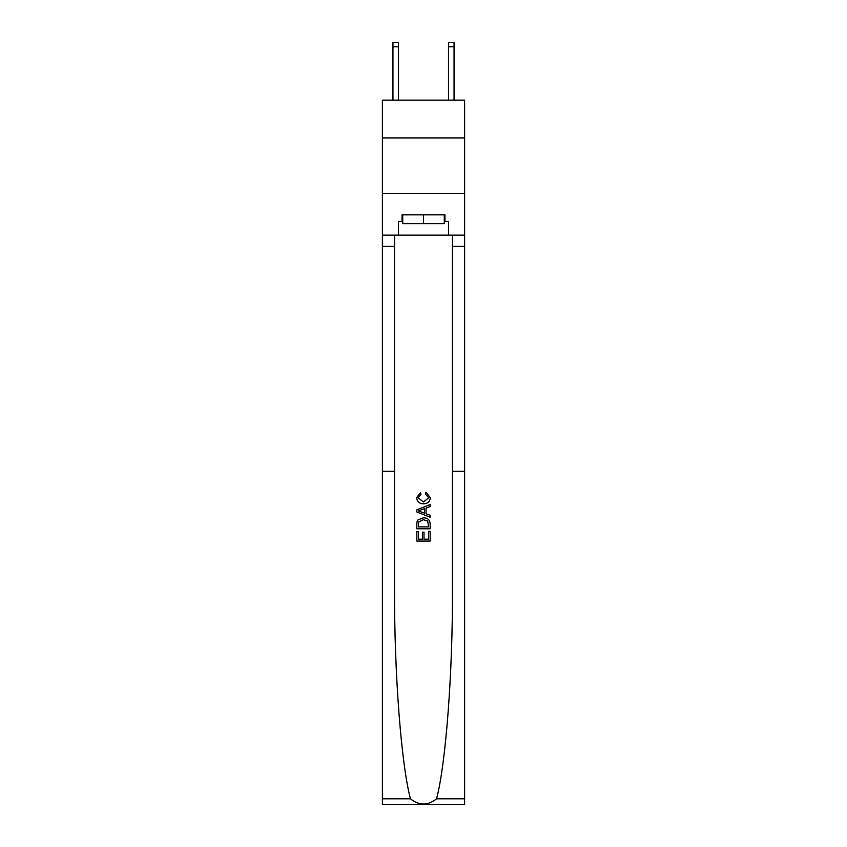<?xml version="1.0" encoding="UTF-8"?>
<svg xmlns="http://www.w3.org/2000/svg" width="847" height="847" viewBox="0 0 847 847"><rect width="100%" height="100%" fill="white"/><g stroke="black" fill="none" stroke-linecap="round" stroke-linejoin="round"><path stroke-width="1.27" d="M464.611 137.913L464.611 100.137L382.389 100.137L382.389 137.913L464.611 137.913L464.611 193.476L382.389 193.476L382.389 137.913M428.624 531.334L428.624 539.2L424.008 539.2L428.624 539.2L428.624 531.334L430.16 531.334L430.16 541.074L416.83 541.074L416.83 531.672L416.83 541.074M422.462 532.191L422.462 539.2L418.365 539.2L422.462 539.2L422.462 532.191L424.008 532.191L424.008 539.2M417.973 519.91L417.02 521.858L417.973 519.91L423.415 517.824C427.682 517.813 429.927 519.867 430.16 523.997L430.16 528.772L416.83 528.772L416.83 524.208L416.83 528.772M425.893 492.181L425.448 494.066L425.893 492.181L430.329 497.623C429.969 501.72 427.661 503.785 423.394 503.806L423.394 503.806C419.297 503.721 417.052 501.678 416.65 497.665L420.525 492.531L420.938 494.404L418.196 497.761L423.384 501.932L428.794 497.803L425.448 494.066M436.554 798.795L464.611 798.795L464.611 804.65L382.389 804.65L382.389 471.281L394.554 471.281L394.554 589.311C394.204 672.285 401.15 763.899 410.446 798.795C419.149 805.772 427.851 805.772 436.554 798.795C445.85 763.899 452.796 672.285 452.446 589.311L452.446 235.148M416.83 509.841L416.83 511.969L430.16 517.263L416.83 511.969L416.83 509.841L430.16 504.547L416.83 509.841M452.446 471.281L464.611 471.281L464.611 193.476M382.389 471.281L382.389 193.476M394.554 235.148L394.554 471.281M464.611 798.795L464.611 471.281M382.389 235.148L398.492 235.148L398.492 221.48L402.717 221.48M444.283 221.48L444.95 221.48L444.95 214.81L402.05 214.81L402.05 221.48M444.95 221.48L448.508 221.48L448.508 235.148L464.611 235.148M398.492 235.148L448.508 235.148M430.16 504.547L430.16 506.548L426.052 508.062L426.052 513.748L430.16 515.262L430.16 517.263M420.821 511.81L424.516 513.176L424.516 508.624L418.365 510.9L420.821 511.81M424.516 508.624L424.516 513.176M416.83 524.208L417.02 521.858M427.682 520.99L428.624 526.887L427.682 520.99L423.394 519.709L418.64 521.985L418.365 526.887L428.624 526.887L418.365 526.887M416.83 531.672L418.365 531.672L418.365 539.2M402.717 214.81L402.717 223.703L444.283 223.703L444.283 214.81M423.5 214.81L423.5 223.703M398.492 100.137L398.492 46.797L392.944 46.797L392.944 42.35L398.492 42.35L398.492 46.797M392.944 100.137L392.944 46.797M454.056 100.137L454.056 42.35L448.508 42.35L448.508 100.137M452.446 246.255L464.611 246.255M394.554 246.255L382.389 246.255M382.389 798.795L410.446 798.795M448.508 46.797L454.056 46.797"/></g></svg>
